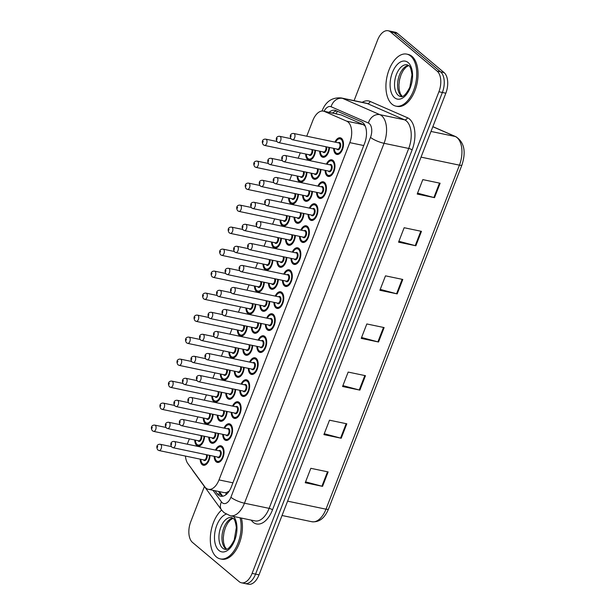 <?xml version="1.0" encoding="UTF-8"?>
<svg xmlns="http://www.w3.org/2000/svg" width="615" height="615" viewBox="0 0 615 615"><rect width="100%" height="100%" fill="white"/><g stroke="black" fill="none" stroke-linecap="round" stroke-linejoin="round"><path stroke-width="0.92" d="M255.794 304.302A8.502 4.72 101.8 0 1 249.129 314.088A8.502 4.72 101.8 0 1 247.883 313.466A8.502 4.72 101.8 0 1 245.939 307.992M238.728 348.298A8.502 4.72 101.8 0 1 232.063 358.084A8.502 4.72 101.8 0 1 230.817 357.461A8.502 4.72 101.8 0 1 228.872 351.988M230.195 370.292A8.502 4.72 101.8 0 1 223.529 380.078A8.502 4.72 101.8 0 1 222.284 379.455A8.502 4.72 101.8 0 1 220.339 373.982M221.661 392.293A8.502 4.72 101.8 0 1 215.004 402.079A8.502 4.72 101.8 0 1 213.751 401.457A8.502 4.72 101.8 0 1 211.806 395.983M213.128 414.295A8.502 4.72 101.8 0 1 206.471 424.073A8.502 4.72 101.8 0 1 205.218 423.451A8.502 4.72 101.8 0 1 203.273 417.985M247.261 326.296A8.502 4.72 101.8 0 1 240.596 336.082A8.502 4.72 101.8 0 1 239.35 335.459A8.502 4.72 101.8 0 1 237.405 329.986M264.327 282.3A8.502 4.72 101.8 0 1 257.662 292.087A8.502 4.72 101.8 0 1 256.417 291.464A8.502 4.72 101.8 0 1 254.472 285.99M272.86 260.299A8.502 4.72 101.8 0 1 266.195 270.085A8.502 4.72 101.8 0 1 264.95 269.462A8.502 4.72 101.8 0 1 263.005 263.989M281.393 238.305A8.502 4.72 101.8 0 1 274.728 248.091A8.502 4.72 101.8 0 1 273.483 247.468A8.502 4.72 101.8 0 1 271.538 241.995M289.926 216.303A8.502 4.72 101.8 0 1 283.261 226.089A8.502 4.72 101.8 0 1 282.016 225.467A8.502 4.72 101.8 0 1 280.071 219.993M298.452 194.309A8.502 4.72 101.8 0 1 291.794 204.095A8.502 4.72 101.8 0 1 290.549 203.473A8.502 4.72 101.8 0 1 288.604 197.999M306.985 172.308A8.502 4.72 101.8 0 1 300.328 182.094A8.502 4.72 101.8 0 1 299.082 181.471A8.502 4.72 101.8 0 1 297.137 175.998M315.518 150.314A8.502 4.72 101.8 0 1 308.861 160.092A8.502 4.72 101.8 0 1 307.615 159.477A8.502 4.72 101.8 0 1 305.663 154.004M204.595 436.289A8.502 4.72 101.8 0 1 197.938 446.075A8.502 4.72 101.8 0 1 196.692 445.452A8.502 4.72 101.8 0 1 194.74 439.979M269.777 301.473A8.502 4.72 101.8 0 1 263.12 311.259A8.502 4.72 101.8 0 1 261.875 310.637A8.502 4.72 101.8 0 1 259.922 305.163M261.244 323.475A8.502 4.72 101.8 0 1 254.587 333.253A8.502 4.72 101.8 0 1 253.342 332.63A8.502 4.72 101.8 0 1 251.389 327.165M244.178 367.47A8.502 4.72 101.8 0 1 237.521 377.256A8.502 4.72 101.8 0 1 236.275 376.634A8.502 4.72 101.8 0 1 234.33 371.16M235.645 389.464A8.502 4.72 101.8 0 1 228.988 399.25A8.502 4.72 101.8 0 1 227.742 398.628A8.502 4.72 101.8 0 1 225.797 393.154M227.12 411.466A8.502 4.72 101.8 0 1 220.454 421.252A8.502 4.72 101.8 0 1 219.209 420.629A8.502 4.72 101.8 0 1 217.264 415.156M218.586 433.46A8.502 4.72 101.8 0 1 211.921 443.246A8.502 4.72 101.8 0 1 210.676 442.623A8.502 4.72 101.8 0 1 208.731 437.15M252.711 345.469A8.502 4.72 101.8 0 1 246.054 355.255A8.502 4.72 101.8 0 1 244.808 354.632A8.502 4.72 101.8 0 1 242.856 349.159M278.311 279.471A8.502 4.72 101.8 0 1 271.653 289.258A8.502 4.72 101.8 0 1 270.4 288.635A8.502 4.72 101.8 0 1 268.455 283.161M286.844 257.477A8.502 4.72 101.8 0 1 280.186 267.264A8.502 4.72 101.8 0 1 278.933 266.641A8.502 4.72 101.8 0 1 276.988 261.167M295.377 235.476A8.502 4.72 101.8 0 1 288.712 245.262A8.502 4.72 101.8 0 1 287.466 244.639A8.502 4.72 101.8 0 1 285.521 239.166M303.91 213.482A8.502 4.72 101.8 0 1 297.245 223.268A8.502 4.72 101.8 0 1 296 222.645A8.502 4.72 101.8 0 1 294.055 217.172M312.443 191.48A8.502 4.72 101.8 0 1 305.778 201.266A8.502 4.72 101.8 0 1 304.533 200.644A8.502 4.72 101.8 0 1 302.588 195.17M320.976 169.479A8.502 4.72 101.8 0 1 314.311 179.265A8.502 4.72 101.8 0 1 313.066 178.642A8.502 4.72 101.8 0 1 311.121 173.176M329.509 147.485A8.502 4.72 101.8 0 1 322.844 157.271A8.502 4.72 101.8 0 1 321.599 156.648A8.502 4.72 101.8 0 1 319.654 151.175M210.053 455.461A8.502 4.72 101.8 0 1 203.388 465.248A8.502 4.72 101.8 0 1 202.143 464.625A8.502 4.72 101.8 0 1 200.198 459.151M275.213 296.099A8.502 4.72 101.8 0 1 280.586 291.787A8.502 4.72 101.8 0 1 281.831 292.409A8.502 4.72 101.8 0 1 283.161 302.265A8.502 4.72 101.8 0 1 277.104 308.43A8.502 4.72 101.8 0 1 275.858 307.808A8.502 4.72 101.8 0 1 273.913 302.334M266.687 318.093A8.502 4.72 101.8 0 1 272.053 313.788A8.502 4.72 101.8 0 1 273.298 314.411A8.502 4.72 101.8 0 1 274.628 324.266A8.502 4.72 101.8 0 1 268.571 330.432A8.502 4.72 101.8 0 1 267.325 329.809A8.502 4.72 101.8 0 1 265.38 324.336M249.621 362.089A8.502 4.72 101.8 0 1 254.987 357.784A8.502 4.72 101.8 0 1 256.232 358.407A8.502 4.72 101.8 0 1 257.562 368.262A8.502 4.72 101.8 0 1 251.504 374.427A8.502 4.72 101.8 0 1 250.259 373.805A8.502 4.72 101.8 0 1 248.314 368.331M241.088 384.091A8.502 4.72 101.8 0 1 246.454 379.786A8.502 4.72 101.8 0 1 247.699 380.408A8.502 4.72 101.8 0 1 249.029 390.264A8.502 4.72 101.8 0 1 242.971 396.429A8.502 4.72 101.8 0 1 241.726 395.806A8.502 4.72 101.8 0 1 239.781 390.333M232.555 406.085A8.502 4.72 101.8 0 1 237.92 401.779A8.502 4.72 101.8 0 1 239.166 402.402A8.502 4.72 101.8 0 1 240.496 412.258A8.502 4.72 101.8 0 1 234.438 418.423A8.502 4.72 101.8 0 1 233.193 417.8A8.502 4.72 101.8 0 1 231.248 412.327M224.021 428.086A8.502 4.72 101.8 0 1 229.387 423.781A8.502 4.72 101.8 0 1 230.633 424.404A8.502 4.72 101.8 0 1 231.963 434.259A8.502 4.72 101.8 0 1 225.913 440.425A8.502 4.72 101.8 0 1 224.66 439.802A8.502 4.72 101.8 0 1 222.715 434.328M258.154 340.095A8.502 4.72 101.8 0 1 263.52 335.79A8.502 4.72 101.8 0 1 264.765 336.413A8.502 4.72 101.8 0 1 266.095 346.26A8.502 4.72 101.8 0 1 260.037 352.426A8.502 4.72 101.8 0 1 258.792 351.803A8.502 4.72 101.8 0 1 256.847 346.337M283.746 274.098A8.502 4.72 101.8 0 1 289.119 269.793A8.502 4.72 101.8 0 1 290.365 270.416A8.502 4.72 101.8 0 1 291.695 280.271A8.502 4.72 101.8 0 1 285.637 286.436A8.502 4.72 101.8 0 1 284.391 285.814A8.502 4.72 101.8 0 1 282.446 280.34M292.279 252.096A8.502 4.72 101.8 0 1 297.652 247.791A8.502 4.72 101.8 0 1 298.898 248.414A8.502 4.72 101.8 0 1 300.228 258.269A8.502 4.72 101.8 0 1 294.17 264.435A8.502 4.72 101.8 0 1 292.925 263.812A8.502 4.72 101.8 0 1 290.98 258.338M300.812 230.102A8.502 4.72 101.8 0 1 306.178 225.797A8.502 4.72 101.8 0 1 307.431 226.42A8.502 4.72 101.8 0 1 308.761 236.275A8.502 4.72 101.8 0 1 302.703 242.441A8.502 4.72 101.8 0 1 301.458 241.818A8.502 4.72 101.8 0 1 299.513 236.345M309.345 208.101A8.502 4.72 101.8 0 1 314.711 203.796A8.502 4.72 101.8 0 1 315.964 204.418A8.502 4.72 101.8 0 1 317.294 214.274A8.502 4.72 101.8 0 1 311.236 220.439A8.502 4.72 101.8 0 1 309.991 219.816A8.502 4.72 101.8 0 1 308.046 214.343M317.878 186.107A8.502 4.72 101.8 0 1 323.244 181.802A8.502 4.72 101.8 0 1 324.489 182.424A8.502 4.72 101.8 0 1 325.827 192.272A8.502 4.72 101.8 0 1 319.769 198.437A8.502 4.72 101.8 0 1 318.524 197.815A8.502 4.72 101.8 0 1 316.571 192.341M326.411 164.105A8.502 4.72 101.8 0 1 331.777 159.8A8.502 4.72 101.8 0 1 333.023 160.423A8.502 4.72 101.8 0 1 334.36 170.278A8.502 4.72 101.8 0 1 328.302 176.444A8.502 4.72 101.8 0 1 327.057 175.821A8.502 4.72 101.8 0 1 325.104 170.347M334.944 142.103A8.502 4.72 101.8 0 1 340.31 137.798A8.502 4.72 101.8 0 1 341.556 138.421A8.502 4.72 101.8 0 1 342.893 148.276A8.502 4.72 101.8 0 1 336.836 154.442A8.502 4.72 101.8 0 1 335.582 153.819A8.502 4.72 101.8 0 1 333.638 148.346M215.488 450.088A8.502 4.72 101.8 0 1 220.854 445.775A8.502 4.72 101.8 0 1 222.1 446.398A8.502 4.72 101.8 0 1 223.429 456.253A8.502 4.72 101.8 0 1 217.379 462.418A8.502 4.72 101.8 0 1 216.126 461.796A8.502 4.72 101.8 0 1 214.181 456.322M185.453 456.069A15.936 8.841 -78.2 0 0 187.836 463.564L204.841 486.857A15.936 8.841 -78.2 0 0 206.04 488.156A15.936 8.841 -78.2 0 0 208.377 489.317A15.936 8.841 -78.2 0 0 219.002 479.908L349.82 142.634A15.936 8.841 -78.2 0 0 346.691 121.155L324.42 111.43A15.936 8.841 -78.2 0 0 323.444 111.123A15.936 8.841 -78.2 0 0 312.82 120.532L306.739 136.207M208.377 489.317L224.521 492.7L226.366 492.569L228.757 491.362A5.312 2.944 -78.2 0 0 229.041 491.339M229.28 490.978A15.936 8.841 101.8 0 1 228.757 491.362M365.31 126.267L363.35 124.637L341.079 114.913L323.444 111.123M300.274 152.874L298.206 158.209M291.741 174.875L289.673 180.21M283.215 196.869L281.14 202.204M274.682 218.871L272.606 224.206M266.149 240.865L264.073 246.2M257.616 262.866L255.548 268.202M249.083 284.86L247.015 290.203M240.55 306.862L238.482 312.197M232.016 328.864L229.949 334.199M223.483 350.858L221.415 356.193M214.95 372.859L212.882 378.194M206.417 394.853L204.349 400.188M197.884 416.855L195.816 422.19M189.351 438.856L187.283 444.191M354.086 100.629L377.541 40.16A15.936 8.841 101.8 0 1 388.173 30.75A15.936 8.841 101.8 0 1 390.51 31.919L437.15 71.132L440.609 71.855A15.936 8.841 101.8 0 1 442.37 92.481L255.556 574.118A15.936 8.841 101.8 0 1 244.931 583.527A15.936 8.841 101.8 0 0 255.556 574.118L442.37 92.481A15.936 8.841 101.8 0 0 440.609 71.855L393.969 32.641L440.609 71.855L444.068 72.578A15.936 8.841 101.8 0 1 445.837 93.203L259.023 574.841A15.936 8.841 101.8 0 1 248.391 584.25L241.472 582.805A15.936 8.841 101.8 0 1 239.135 581.636L192.495 542.422A15.936 8.841 101.8 0 1 190.727 521.797L204.411 486.519M388.173 30.75L391.632 31.473A15.936 8.841 101.8 0 1 393.969 32.641A15.936 8.841 101.8 0 0 391.632 31.473L395.091 32.195A15.936 8.841 101.8 0 1 397.428 33.364L444.068 72.578M440.125 183.232L422.812 179.611L417.216 194.048L434.521 197.661L440.125 183.232M417.562 193.164L433.89 197.515A4.251 1.007 21.2 0 0 434.521 197.661M421.46 231.348L404.155 227.727L398.551 242.164L415.863 245.777L421.46 231.348M398.897 241.272L415.225 245.631A4.251 1.007 21.2 0 0 415.863 245.777M402.794 279.456L385.49 275.843L379.893 290.28L397.198 293.893L402.794 279.456M380.231 289.388L396.567 293.747A4.251 1.007 21.2 0 0 397.198 293.893M328.141 471.92L310.836 468.307L305.24 482.737L322.544 486.357L328.141 471.92M305.586 481.853L321.914 486.204A4.251 1.007 21.2 0 0 322.544 486.357M346.806 423.804L329.502 420.191L323.905 434.621L341.21 438.241L346.806 423.804M324.243 433.736L340.579 438.088A4.251 1.007 21.2 0 0 341.21 438.241M365.471 375.688L348.167 372.075L342.563 386.504L359.875 390.125L365.471 375.688M342.909 385.62L359.237 389.971A4.251 1.007 21.2 0 0 359.875 390.125M384.137 327.572L366.824 323.959L361.228 338.388L378.533 342.009L384.137 327.572M361.574 337.504L377.902 341.855A4.251 1.007 21.2 0 0 378.533 342.009M214.981 490.701L217.218 493.76A15.936 8.841 -78.2 0 0 218.41 495.06A15.936 8.841 -78.2 0 0 220.747 496.228A15.936 8.841 -78.2 0 0 231.371 486.811L364.626 143.272A15.936 8.841 -78.2 0 0 361.497 121.793L335.882 110.608A15.936 8.841 -78.2 0 0 334.914 110.3A15.936 8.841 -78.2 0 0 329.102 112.299M222.545 496.274A15.936 8.841 101.8 0 1 221.869 495.782A15.936 8.841 101.8 0 1 220.677 494.483L218.44 491.423M437.15 71.132A15.936 8.841 101.8 0 1 438.91 91.758L252.096 573.395A15.936 8.841 101.8 0 1 241.472 582.805M332.561 113.022A15.936 8.841 101.8 0 1 336.682 110.961M240.088 517.799A26.568 14.737 101.8 0 1 236.667 546.258A26.568 14.737 101.8 0 1 220.278 558.889A26.568 14.737 101.8 0 1 216.38 556.944A26.568 14.737 101.8 0 1 210.576 534.312A26.568 14.737 101.8 0 1 221.615 510.089M241.388 518.068A26.568 14.737 101.8 0 1 237.967 546.527A26.568 14.737 101.8 0 1 221.577 559.166L220.278 558.889M410.666 56.065A26.568 14.737 101.8 0 1 414.825 86.861A26.568 14.737 101.8 0 1 395.899 106.126A26.568 14.737 101.8 0 1 392.001 104.181A26.568 14.737 101.8 0 1 387.842 73.385A26.568 14.737 101.8 0 1 406.769 54.12A26.568 14.737 101.8 0 1 410.666 56.065M406.769 54.12L408.068 54.389A26.568 14.737 101.8 0 1 411.958 56.334A26.568 14.737 101.8 0 1 416.124 87.13A26.568 14.737 101.8 0 1 397.19 106.395L395.899 106.126M226.366 492.569A15.936 11.854 143.9 0 0 225.767 494.86M337.643 111.377A15.936 13.176 113.6 0 0 335.905 113.721M232.924 482.821L219.002 479.908M341.079 114.913L324.42 111.43M363.35 124.637L346.691 121.155M363.742 145.547L349.82 142.634M432.86 126.652L455.976 136.745A5.312 4.39 113.6 0 0 455.261 136.515L432.829 126.721M455.976 136.745C464.256 142.28 466.239 151.705 461.934 165.02A5.312 1.261 -158.8 0 1 459.436 165.158A21.256 11.793 -78.2 0 0 455.261 136.515L431 131.441M287.597 501.156L325.996 509.182A5.312 1.261 21.2 0 0 328.495 509.043C324.659 518.276 319.1 522.504 311.828 521.728A21.256 11.793 -78.2 0 0 325.996 509.182L459.436 165.158L421.037 157.133M445.837 93.203L438.91 91.758M259.023 574.841L252.096 573.395M397.428 33.364L390.51 31.919M383.499 327.441L377.902 341.855M364.833 375.557L359.237 389.971M346.168 423.674L340.579 438.088M327.511 471.79L321.914 486.204M402.156 279.325L396.567 293.747M420.821 231.209L415.225 245.631M439.487 183.093L433.89 197.515M212.982 490.286L221.462 501.901A10.624 5.896 -78.2 0 0 222.253 502.763A10.624 5.896 -78.2 0 0 230.902 497.266L370.499 137.36A10.624 5.896 -78.2 0 0 369.323 123.615A10.624 5.896 -78.2 0 0 368.408 123.038L331.108 106.756A10.624 5.896 -78.2 0 0 324.074 111.254M331.108 106.756A10.624 8.779 113.6 0 1 342.586 98.369L379.886 114.659A21.256 11.793 101.8 0 1 381.707 115.797A21.256 11.793 101.8 0 1 384.06 143.303L244.463 503.201A21.256 11.793 101.8 0 1 230.294 515.754L254.956 520.905A21.256 11.793 -78.2 0 0 269.124 508.359L408.721 148.453A21.256 11.793 -78.2 0 0 406.369 120.955A21.256 11.793 -78.2 0 0 404.547 119.81L367.247 103.528A21.256 11.793 -78.2 0 0 365.948 103.112L341.287 97.954A21.256 11.793 101.8 0 1 342.586 98.369L367.247 103.528A2.66 2.199 -66.4 0 0 370.115 101.429L407.422 117.719A23.908 13.269 101.8 0 1 412.112 149.937L272.514 509.843A2.66 0.63 21.2 0 0 269.124 508.359L244.463 503.201A10.624 2.529 -158.8 0 1 230.902 497.266M407.422 117.719A2.66 2.199 -66.4 0 1 404.547 119.81L379.886 114.659A10.624 8.779 113.6 0 0 368.408 123.038M272.514 509.843A23.908 13.269 101.8 0 1 253.073 522.204A23.908 13.269 101.8 0 1 251.281 520.267L251.166 520.113M362.166 102.321A23.908 13.269 101.8 0 1 370.115 101.429M370.499 137.36A10.624 2.529 -158.8 0 0 384.06 143.303L408.721 148.453A2.66 0.63 21.2 0 1 412.112 149.937M192.395 469.799A10.624 7.903 143.9 0 0 193.049 470.952L221.531 509.973A10.624 7.903 143.9 0 1 221.462 501.901M220.677 494.483L217.218 493.76M216.011 450.195L217.91 447.536L219.755 446.444L221.177 446.39A7.972 4.42 101.8 0 1 222.346 446.974A7.972 4.42 101.8 0 1 223.568 448.766M214.812 456.461A7.442 4.128 -78.2 0 0 216.503 460.835A7.442 4.128 -78.2 0 0 222.553 456.991A7.442 4.128 -78.2 0 0 221.731 447.366A7.442 4.128 -78.2 0 0 216.119 450.218M218.725 450.764A3.721 2.06 101.8 0 1 220.424 450.734A3.721 2.06 101.8 0 1 220.831 455.546A3.721 2.06 101.8 0 1 217.81 457.468A3.721 2.06 101.8 0 1 217.426 456.999M218.033 457.13A3.19 1.768 -78.2 0 0 220.301 454.816A3.19 1.768 -78.2 0 0 219.801 451.126A3.19 1.768 -78.2 0 0 219.332 450.887L174.337 441.485A3.19 1.768 101.8 0 1 174.806 441.716A3.19 1.768 101.8 0 1 175.306 445.414A3.19 1.768 101.8 0 1 173.03 447.72L218.033 457.13M171.708 443.669L171.339 444.63L171.708 443.669M221.062 460.766A7.972 4.42 101.8 0 1 217.918 461.988A7.972 4.42 101.8 0 1 216.749 461.404M207.071 463.595A7.972 4.42 101.8 0 1 203.934 464.817A7.972 4.42 101.8 0 1 202.766 464.233M200.828 459.282A7.442 4.128 -78.2 0 0 202.52 463.664A7.442 4.128 -78.2 0 0 206.994 462.572A7.442 4.128 -78.2 0 0 209.446 455.338M207.155 454.854A3.721 2.06 101.8 0 1 206.417 459.251A3.721 2.06 101.8 0 1 203.819 460.297A3.721 2.06 101.8 0 1 203.434 459.828M160.815 444.545A3.19 1.768 101.8 0 1 161.315 448.235A3.19 1.768 101.8 0 1 159.047 450.549L157.801 449.942C155.626 446.452 157.425 443.915 160.354 444.307A3.19 1.768 101.8 0 1 160.815 444.545M157.348 447.459L157.724 446.498L157.348 447.459M159.047 450.549L204.042 459.959A3.19 1.768 -78.2 0 0 206.102 458.244A3.19 1.768 -78.2 0 0 206.309 454.677M201.62 444.422A7.972 4.42 101.8 0 1 198.476 445.644A7.972 4.42 101.8 0 1 197.307 445.06M195.37 440.109A7.442 4.128 -78.2 0 0 197.061 444.491A7.442 4.128 -78.2 0 0 201.543 443.4A7.442 4.128 -78.2 0 0 203.988 436.166M201.697 435.681A3.721 2.06 101.8 0 1 200.959 440.079A3.721 2.06 101.8 0 1 198.368 441.124A3.721 2.06 101.8 0 1 197.984 440.655M155.364 425.372A3.19 1.768 101.8 0 1 155.864 429.062A3.19 1.768 101.8 0 1 153.589 431.376L152.351 430.769C150.168 427.279 151.967 424.742 154.895 425.134A3.19 1.768 101.8 0 1 155.364 425.372M151.897 428.286L152.266 427.325L151.897 428.286M153.589 431.376L198.591 440.786A3.19 1.768 -78.2 0 0 200.644 439.072A3.19 1.768 -78.2 0 0 200.851 435.505M224.998 549.28A16.198 8.987 101.8 0 1 222.622 548.096A16.198 8.987 101.8 0 1 220.085 529.323A16.198 8.987 101.8 0 1 231.624 517.576L233.07 518.322C234.492 518.829 235.583 521.92 236.345 527.585L234.238 539.939C230.571 547.119 227.489 550.233 224.998 549.28M233.615 516.446A19.38 10.755 101.8 0 1 234.215 541.531A19.38 10.755 101.8 0 1 218.909 550.44A19.38 10.755 101.8 0 1 215.135 530.96A19.38 10.755 101.8 0 1 226.182 514.178M226.366 549.249A16.198 8.987 101.8 0 1 225.651 548.726A16.198 8.987 101.8 0 1 222.707 531.491A16.198 8.987 101.8 0 1 232.87 518.161M224.544 428.194L226.443 425.542L228.288 424.45L229.71 424.388A7.972 4.42 101.8 0 1 230.879 424.973A7.972 4.42 101.8 0 1 232.101 426.772M223.345 434.459A7.442 4.128 -78.2 0 0 225.036 438.841A7.442 4.128 -78.2 0 0 231.086 434.99A7.442 4.128 -78.2 0 0 230.264 425.365A7.442 4.128 -78.2 0 0 224.652 428.217M227.258 428.763A3.721 2.06 101.8 0 1 228.957 428.732A3.721 2.06 101.8 0 1 229.364 433.544A3.721 2.06 101.8 0 1 226.343 435.466A3.721 2.06 101.8 0 1 225.959 435.005M226.566 435.128A3.19 1.768 -78.2 0 0 228.834 432.822A3.19 1.768 -78.2 0 0 228.334 429.124A3.19 1.768 -78.2 0 0 227.865 428.893L182.87 419.484A3.19 1.768 101.8 0 1 183.339 419.714A3.19 1.768 101.8 0 1 183.839 423.412A3.19 1.768 101.8 0 1 181.563 425.726L226.566 435.128M180.241 421.667L179.864 422.636L180.241 421.667M229.595 438.772A7.972 4.42 101.8 0 1 226.451 439.994A7.972 4.42 101.8 0 1 225.282 439.41M233.077 406.2L234.968 403.54L236.821 402.448L238.243 402.395A7.972 4.42 101.8 0 1 239.412 402.979A7.972 4.42 101.8 0 1 240.634 404.77M231.878 412.457A7.442 4.128 -78.2 0 0 233.569 416.839A7.442 4.128 -78.2 0 0 239.619 412.996A7.442 4.128 -78.2 0 0 238.797 403.363A7.442 4.128 -78.2 0 0 233.185 406.223M235.791 406.769A3.721 2.06 101.8 0 1 237.49 406.738A3.721 2.06 101.8 0 1 237.897 411.55A3.721 2.06 101.8 0 1 234.876 413.472A3.721 2.06 101.8 0 1 234.492 413.003M235.099 413.134A3.19 1.768 -78.2 0 0 237.367 410.82A3.19 1.768 -78.2 0 0 236.867 407.122A3.19 1.768 -78.2 0 0 236.398 406.892L191.403 397.482A3.19 1.768 101.8 0 1 191.872 397.721A3.19 1.768 101.8 0 1 192.372 401.411A3.19 1.768 101.8 0 1 190.097 403.724L235.099 413.134M188.774 399.673L188.398 400.634L188.774 399.673M238.128 416.77A7.972 4.42 101.8 0 1 234.984 417.992A7.972 4.42 101.8 0 1 233.815 417.408M241.61 384.198L243.502 381.538L245.354 380.454L246.776 380.393A7.972 4.42 101.8 0 1 247.945 380.977A7.972 4.42 101.8 0 1 249.167 382.776M240.411 390.464A7.442 4.128 -78.2 0 0 242.102 394.838A7.442 4.128 -78.2 0 0 248.153 390.994A7.442 4.128 -78.2 0 0 247.33 381.369A7.442 4.128 -78.2 0 0 241.718 384.221M244.324 384.767A3.721 2.06 101.8 0 1 246.023 384.736A3.721 2.06 101.8 0 1 246.431 389.549A3.721 2.06 101.8 0 1 243.409 391.471A3.721 2.06 101.8 0 1 243.017 391.009M243.632 391.132A3.19 1.768 -78.2 0 0 245.9 388.826A3.19 1.768 -78.2 0 0 245.4 385.128A3.19 1.768 -78.2 0 0 244.931 384.89L199.936 375.488A3.19 1.768 101.8 0 1 200.405 375.719A3.19 1.768 101.8 0 1 200.905 379.417A3.19 1.768 101.8 0 1 198.63 381.731L243.632 391.132M197.307 377.671L196.931 378.632L197.307 377.671M246.661 394.776A7.972 4.42 101.8 0 1 243.517 395.999A7.972 4.42 101.8 0 1 242.348 395.414M250.144 362.204L252.035 359.544L253.887 358.453L255.31 358.399A7.972 4.42 101.8 0 1 256.478 358.976A7.972 4.42 101.8 0 1 257.7 360.774M248.944 368.462A7.442 4.128 -78.2 0 0 250.636 372.844A7.442 4.128 -78.2 0 0 256.686 368.992A7.442 4.128 -78.2 0 0 255.855 359.368A7.442 4.128 -78.2 0 0 250.251 362.22M252.857 362.765A3.721 2.06 101.8 0 1 254.556 362.735A3.721 2.06 101.8 0 1 254.964 367.547A3.721 2.06 101.8 0 1 251.942 369.477A3.721 2.06 101.8 0 1 251.55 369.008M252.158 369.138A3.19 1.768 -78.2 0 0 254.433 366.824A3.19 1.768 -78.2 0 0 253.934 363.127A3.19 1.768 -78.2 0 0 253.465 362.896L208.47 353.487A3.19 1.768 101.8 0 1 208.939 353.725A3.19 1.768 101.8 0 1 209.438 357.415A3.19 1.768 101.8 0 1 207.163 359.729L252.158 369.138M205.84 355.678L205.464 356.639L205.84 355.678M255.194 372.775A7.972 4.42 101.8 0 1 252.05 373.997A7.972 4.42 101.8 0 1 250.882 373.413M215.604 441.593A7.972 4.42 101.8 0 1 212.467 442.815A7.972 4.42 101.8 0 1 211.291 442.239M209.361 437.288A7.442 4.128 -78.2 0 0 211.045 441.662A7.442 4.128 -78.2 0 0 215.527 440.571A7.442 4.128 -78.2 0 0 217.979 433.337M215.688 432.86A3.721 2.06 101.8 0 1 214.95 437.257A3.721 2.06 101.8 0 1 212.352 438.295A3.721 2.06 101.8 0 1 211.967 437.834M169.348 422.543A3.19 1.768 101.8 0 1 169.848 426.241A3.19 1.768 101.8 0 1 167.58 428.547L166.334 427.948C164.159 424.45 165.958 421.913 168.887 422.313A3.19 1.768 101.8 0 1 169.348 422.543M165.881 425.457L166.258 424.496L165.881 425.457M167.58 428.547L212.575 437.957A3.19 1.768 -78.2 0 0 214.635 436.243A3.19 1.768 -78.2 0 0 214.843 432.683M224.137 419.599A7.972 4.42 101.8 0 1 220.993 420.821A7.972 4.42 101.8 0 1 219.824 420.237M217.895 415.286A7.442 4.128 -78.2 0 0 219.578 419.668A7.442 4.128 -78.2 0 0 224.06 418.569A7.442 4.128 -78.2 0 0 226.512 411.335M224.221 410.858A3.721 2.06 101.8 0 1 223.483 415.256A3.721 2.06 101.8 0 1 220.885 416.293A3.721 2.06 101.8 0 1 220.501 415.832M177.881 400.542A3.19 1.768 101.8 0 1 178.381 404.24A3.19 1.768 101.8 0 1 176.113 406.553L174.868 405.946C172.692 402.456 174.483 399.919 177.42 400.311A3.19 1.768 101.8 0 1 177.881 400.542M174.414 403.463L174.791 402.502L174.414 403.463M176.113 406.553L221.108 415.963A3.19 1.768 -78.2 0 0 223.168 414.249A3.19 1.768 -78.2 0 0 223.376 410.682M232.67 397.598A7.972 4.42 101.8 0 1 229.526 398.82A7.972 4.42 101.8 0 1 228.357 398.236M226.428 393.285A7.442 4.128 -78.2 0 0 228.111 397.667A7.442 4.128 -78.2 0 0 232.593 396.575A7.442 4.128 -78.2 0 0 235.045 389.341M232.747 388.857A3.721 2.06 101.8 0 1 232.009 393.254A3.721 2.06 101.8 0 1 229.418 394.3A3.721 2.06 101.8 0 1 229.034 393.831M186.414 378.548A3.19 1.768 101.8 0 1 186.914 382.246A3.19 1.768 101.8 0 1 184.646 384.552L183.401 383.945C181.217 380.454 183.016 377.918 185.945 378.31A3.19 1.768 101.8 0 1 186.414 378.548M182.947 381.461L183.316 380.5L182.947 381.461M184.646 384.552L229.641 393.961A3.19 1.768 -78.2 0 0 231.701 392.247A3.19 1.768 -78.2 0 0 231.909 388.688M210.153 422.42A7.972 4.42 101.8 0 1 207.009 423.65A7.972 4.42 101.8 0 1 205.84 423.066M203.903 418.115A7.442 4.128 -78.2 0 0 205.595 422.49A7.442 4.128 -78.2 0 0 210.076 421.398A7.442 4.128 -78.2 0 0 212.521 414.164M210.23 413.687A3.721 2.06 101.8 0 1 209.492 418.085A3.721 2.06 101.8 0 1 206.901 419.123A3.721 2.06 101.8 0 1 206.517 418.661M163.898 403.371A3.19 1.768 101.8 0 1 164.397 407.069A3.19 1.768 101.8 0 1 162.122 409.375L160.884 408.775C158.701 405.277 160.5 402.74 163.429 403.14A3.19 1.768 101.8 0 1 163.898 403.371M160.43 406.284L160.799 405.323L160.43 406.284M162.122 409.375L207.124 418.784A3.19 1.768 -78.2 0 0 209.177 417.07A3.19 1.768 -78.2 0 0 209.384 413.511M218.686 400.427A7.972 4.42 101.8 0 1 215.542 401.649A7.972 4.42 101.8 0 1 214.374 401.065M212.436 396.114A7.442 4.128 -78.2 0 0 214.128 400.496A7.442 4.128 -78.2 0 0 218.609 399.396A7.442 4.128 -78.2 0 0 221.054 392.162M218.763 391.686A3.721 2.06 101.8 0 1 218.025 396.083A3.721 2.06 101.8 0 1 215.435 397.129A3.721 2.06 101.8 0 1 215.05 396.66M172.431 381.369A3.19 1.768 101.8 0 1 172.93 385.067A3.19 1.768 101.8 0 1 170.655 387.381L169.417 386.774C167.234 383.283 169.033 380.747 171.962 381.139A3.19 1.768 101.8 0 1 172.431 381.369M168.956 384.29L169.333 383.329L168.956 384.29M170.655 387.381L215.657 396.79A3.19 1.768 -78.2 0 0 217.71 395.076A3.19 1.768 -78.2 0 0 217.918 391.509M227.219 378.425A7.972 4.42 101.8 0 1 224.075 379.647A7.972 4.42 101.8 0 1 222.907 379.063M220.97 374.12A7.442 4.128 -78.2 0 0 222.661 378.494A7.442 4.128 -78.2 0 0 227.143 377.402A7.442 4.128 -78.2 0 0 229.587 370.168M227.296 369.692A3.721 2.06 101.8 0 1 226.558 374.089A3.721 2.06 101.8 0 1 223.968 375.127A3.721 2.06 101.8 0 1 223.583 374.658M180.964 359.375A3.19 1.768 101.8 0 1 181.463 363.073A3.19 1.768 101.8 0 1 179.188 365.379L177.943 364.78C175.767 361.282 177.566 358.745 180.495 359.145A3.19 1.768 101.8 0 1 180.964 359.375M177.489 362.289L177.866 361.328L177.489 362.289M179.188 365.379L224.191 374.789A3.19 1.768 -78.2 0 0 226.243 373.074A3.19 1.768 -78.2 0 0 226.451 369.515M235.753 356.431A7.972 4.42 101.8 0 1 232.608 357.653A7.972 4.42 101.8 0 1 231.44 357.069M229.503 352.118A7.442 4.128 -78.2 0 0 231.194 356.5A7.442 4.128 -78.2 0 0 235.676 355.401A7.442 4.128 -78.2 0 0 238.12 348.167M235.829 347.69A3.721 2.06 101.8 0 1 235.091 352.088A3.721 2.06 101.8 0 1 232.501 353.125A3.721 2.06 101.8 0 1 232.109 352.664M189.497 337.374A3.19 1.768 101.8 0 1 189.997 341.071A3.19 1.768 101.8 0 1 187.721 343.385L186.476 342.778C184.3 339.288 186.099 336.743 189.028 337.143A3.19 1.768 101.8 0 1 189.497 337.374M186.022 340.295L186.399 339.326L186.022 340.295M187.721 343.385L232.724 352.787A3.19 1.768 -78.2 0 0 234.776 351.08A3.19 1.768 -78.2 0 0 234.984 347.513M400.611 96.517A16.198 8.987 101.8 0 1 398.236 95.333A16.198 8.987 101.8 0 1 395.699 76.56A16.198 8.987 101.8 0 1 407.238 64.813L408.683 65.551C410.105 66.066 411.197 69.157 411.958 74.815L409.859 87.176C406.192 94.356 403.109 97.47 400.611 96.517M408.137 62.569A19.38 10.755 101.8 0 1 410.29 87.653A19.38 10.755 101.8 0 1 394.523 97.677A19.38 10.755 101.8 0 1 392.378 72.593A19.38 10.755 101.8 0 1 408.137 62.569M401.987 96.486A16.198 8.987 101.8 0 1 401.264 95.963A16.198 8.987 101.8 0 1 398.32 78.728A16.198 8.987 101.8 0 1 408.483 65.39M241.203 375.604A7.972 4.42 101.8 0 1 238.059 376.826A7.972 4.42 101.8 0 1 236.89 376.242M234.961 371.291A7.442 4.128 -78.2 0 0 236.644 375.665A7.442 4.128 -78.2 0 0 241.126 374.573A7.442 4.128 -78.2 0 0 243.578 367.339M241.28 366.863A3.721 2.06 101.8 0 1 240.542 371.26A3.721 2.06 101.8 0 1 237.951 372.298A3.721 2.06 101.8 0 1 237.567 371.837M194.947 356.546A3.19 1.768 101.8 0 1 195.447 360.244A3.19 1.768 101.8 0 1 193.179 362.558L191.934 361.951C189.751 358.453 191.549 355.916 194.478 356.316A3.19 1.768 101.8 0 1 194.947 356.546M191.48 359.468L191.849 358.499L191.48 359.468M193.179 362.558L238.174 371.96A3.19 1.768 -78.2 0 0 240.227 370.253A3.19 1.768 -78.2 0 0 240.442 366.686M258.677 340.203L260.568 337.543L262.421 336.459L263.843 336.397A7.972 4.42 101.8 0 1 265.011 336.982A7.972 4.42 101.8 0 1 266.233 338.78M257.477 346.468A7.442 4.128 -78.2 0 0 259.169 350.842A7.442 4.128 -78.2 0 0 265.219 346.998A7.442 4.128 -78.2 0 0 264.389 337.374A7.442 4.128 -78.2 0 0 258.784 340.226M261.39 340.772A3.721 2.06 101.8 0 1 263.082 340.741A3.721 2.06 101.8 0 1 263.497 345.553A3.721 2.06 101.8 0 1 260.476 347.475A3.721 2.06 101.8 0 1 260.084 347.014M260.691 347.137A3.19 1.768 -78.2 0 0 262.966 344.823A3.19 1.768 -78.2 0 0 262.467 341.133A3.19 1.768 -78.2 0 0 261.998 340.894L217.003 331.493A3.19 1.768 101.8 0 1 217.472 331.723A3.19 1.768 101.8 0 1 217.971 335.421A3.19 1.768 101.8 0 1 215.696 337.727L260.691 347.137M214.374 333.676L213.997 334.637L214.374 333.676M263.727 350.773A7.972 4.42 101.8 0 1 260.583 352.003A7.972 4.42 101.8 0 1 259.415 351.419M267.21 318.201L269.101 315.549L270.946 314.457L272.376 314.396A7.972 4.42 101.8 0 1 273.544 314.98A7.972 4.42 101.8 0 1 274.767 316.779M266.011 324.466A7.442 4.128 -78.2 0 0 267.702 328.848A7.442 4.128 -78.2 0 0 273.744 324.997A7.442 4.128 -78.2 0 0 272.922 315.372A7.442 4.128 -78.2 0 0 267.317 318.224M269.924 318.77A3.721 2.06 101.8 0 1 271.615 318.739A3.721 2.06 101.8 0 1 272.03 323.552A3.721 2.06 101.8 0 1 269.009 325.481A3.721 2.06 101.8 0 1 268.617 325.012M269.224 325.143A3.19 1.768 -78.2 0 0 271.499 322.829A3.19 1.768 -78.2 0 0 271 319.131A3.19 1.768 -78.2 0 0 270.531 318.901L225.536 309.491A3.19 1.768 101.8 0 1 225.997 309.722A3.19 1.768 101.8 0 1 226.497 313.419A3.19 1.768 101.8 0 1 224.229 315.733L269.224 325.143M222.907 311.682L222.53 312.643L222.907 311.682M272.253 328.779A7.972 4.42 101.8 0 1 269.116 330.001A7.972 4.42 101.8 0 1 267.948 329.417M275.743 296.207L277.634 293.547L279.479 292.456L280.909 292.402A7.972 4.42 101.8 0 1 282.077 292.986A7.972 4.42 101.8 0 1 283.3 294.777M274.544 302.465A7.442 4.128 -78.2 0 0 276.235 306.847A7.442 4.128 -78.2 0 0 282.277 303.003A7.442 4.128 -78.2 0 0 281.455 293.378A7.442 4.128 -78.2 0 0 275.843 296.23M278.457 296.776A3.721 2.06 101.8 0 1 280.148 296.745A3.721 2.06 101.8 0 1 280.563 301.558A3.721 2.06 101.8 0 1 277.534 303.479A3.721 2.06 101.8 0 1 277.15 303.011M277.757 303.141A3.19 1.768 -78.2 0 0 280.033 300.827A3.19 1.768 -78.2 0 0 279.533 297.137A3.19 1.768 -78.2 0 0 279.064 296.899L234.069 287.489A3.19 1.768 101.8 0 1 234.53 287.728A3.19 1.768 101.8 0 1 235.03 291.425A3.19 1.768 101.8 0 1 232.762 293.732L277.757 303.141M231.44 289.68L231.063 290.641L231.44 289.68M280.786 306.777A7.972 4.42 101.8 0 1 277.649 308A7.972 4.42 101.8 0 1 276.481 307.415M284.276 274.205L286.167 271.546L288.012 270.462L289.442 270.4A7.972 4.42 101.8 0 1 290.611 270.984A7.972 4.42 101.8 0 1 291.833 272.783M283.077 280.471A7.442 4.128 -78.2 0 0 284.76 284.853A7.442 4.128 -78.2 0 0 290.81 281.001A7.442 4.128 -78.2 0 0 289.988 271.376A7.442 4.128 -78.2 0 0 284.376 274.229M286.99 274.774A3.721 2.06 101.8 0 1 288.681 274.744A3.721 2.06 101.8 0 1 289.096 279.556A3.721 2.06 101.8 0 1 286.067 281.478A3.721 2.06 101.8 0 1 285.683 281.017M286.29 281.14A3.19 1.768 -78.2 0 0 288.566 278.833A3.19 1.768 -78.2 0 0 288.066 275.136A3.19 1.768 -78.2 0 0 287.597 274.905L242.602 265.496A3.19 1.768 101.8 0 1 243.063 265.726A3.19 1.768 101.8 0 1 243.563 269.424A3.19 1.768 101.8 0 1 241.295 271.738L286.29 281.14M239.973 267.679L239.596 268.647L239.973 267.679M289.319 284.783A7.972 4.42 101.8 0 1 286.175 286.006A7.972 4.42 101.8 0 1 285.006 285.421M249.736 353.602A7.972 4.42 101.8 0 1 246.592 354.824A7.972 4.42 101.8 0 1 245.423 354.24M243.486 349.289A7.442 4.128 -78.2 0 0 245.177 353.671A7.442 4.128 -78.2 0 0 249.659 352.579A7.442 4.128 -78.2 0 0 252.104 345.346M249.813 344.861A3.721 2.06 101.8 0 1 249.075 349.259A3.721 2.06 101.8 0 1 246.484 350.304A3.721 2.06 101.8 0 1 246.1 349.835M203.48 334.552A3.19 1.768 101.8 0 1 203.98 338.242A3.19 1.768 101.8 0 1 201.712 340.556L200.467 339.949C198.284 336.459 200.083 333.922 203.012 334.314A3.19 1.768 101.8 0 1 203.48 334.552M200.013 337.466L200.382 336.505L200.013 337.466M201.712 340.556L246.707 349.966A3.19 1.768 -78.2 0 0 248.76 348.251A3.19 1.768 -78.2 0 0 248.975 344.684M258.269 331.6A7.972 4.42 101.8 0 1 255.125 332.83A7.972 4.42 101.8 0 1 253.957 332.246M252.019 327.295A7.442 4.128 -78.2 0 0 253.711 331.67A7.442 4.128 -78.2 0 0 258.192 330.578A7.442 4.128 -78.2 0 0 260.637 323.344M258.346 322.867A3.721 2.06 101.8 0 1 257.608 327.265A3.721 2.06 101.8 0 1 255.017 328.302A3.721 2.06 101.8 0 1 254.633 327.841M212.014 312.551A3.19 1.768 101.8 0 1 212.513 316.248A3.19 1.768 101.8 0 1 210.245 318.562L209 317.955C206.817 314.457 208.616 311.92 211.545 312.32A3.19 1.768 101.8 0 1 212.014 312.551M208.546 315.464L208.916 314.503L208.546 315.464M210.245 318.562L255.24 327.964A3.19 1.768 -78.2 0 0 257.293 326.25A3.19 1.768 -78.2 0 0 257.508 322.69M266.802 309.606A7.972 4.42 101.8 0 1 263.658 310.829A7.972 4.42 101.8 0 1 262.49 310.244M260.552 305.294A7.442 4.128 -78.2 0 0 262.244 309.676A7.442 4.128 -78.2 0 0 266.726 308.576A7.442 4.128 -78.2 0 0 269.17 301.342M266.879 300.866A3.721 2.06 101.8 0 1 266.141 305.263A3.721 2.06 101.8 0 1 263.551 306.308A3.721 2.06 101.8 0 1 263.166 305.839M220.547 290.557A3.19 1.768 101.8 0 1 221.046 294.247A3.19 1.768 101.8 0 1 218.771 296.561L217.533 295.953C215.35 292.463 217.149 289.926 220.078 290.318A3.19 1.768 101.8 0 1 220.547 290.557M217.08 293.47L217.449 292.509L217.08 293.47M218.771 296.561L263.774 305.97A3.19 1.768 -78.2 0 0 265.826 304.256A3.19 1.768 -78.2 0 0 266.041 300.689M275.336 287.605A7.972 4.42 101.8 0 1 272.191 288.827A7.972 4.42 101.8 0 1 271.023 288.25M269.086 283.3A7.442 4.128 -78.2 0 0 270.777 287.674A7.442 4.128 -78.2 0 0 275.259 286.582A7.442 4.128 -78.2 0 0 277.703 279.348M275.412 278.872A3.721 2.06 101.8 0 1 274.674 283.269A3.721 2.06 101.8 0 1 272.084 284.307A3.721 2.06 101.8 0 1 271.699 283.846M229.08 268.555A3.19 1.768 101.8 0 1 229.579 272.253A3.19 1.768 101.8 0 1 227.304 274.559L226.066 273.959C223.883 270.462 225.682 267.925 228.611 268.325A3.19 1.768 101.8 0 1 229.08 268.555M225.613 271.469L225.982 270.508L225.613 271.469M227.304 274.559L272.307 283.969A3.19 1.768 -78.2 0 0 274.359 282.254A3.19 1.768 -78.2 0 0 274.567 278.695M244.286 334.429A7.972 4.42 101.8 0 1 241.142 335.652A7.972 4.42 101.8 0 1 239.973 335.067M238.036 330.117A7.442 4.128 -78.2 0 0 239.727 334.499A7.442 4.128 -78.2 0 0 244.209 333.407A7.442 4.128 -78.2 0 0 246.653 326.173M244.363 325.689A3.721 2.06 101.8 0 1 243.625 330.086A3.721 2.06 101.8 0 1 241.034 331.131A3.721 2.06 101.8 0 1 240.642 330.662M198.03 315.38A3.19 1.768 101.8 0 1 198.53 319.07A3.19 1.768 101.8 0 1 196.254 321.384L195.009 320.776C192.833 317.286 194.632 314.749 197.561 315.141A3.19 1.768 101.8 0 1 198.03 315.38M194.555 318.293L194.932 317.332L194.555 318.293M196.254 321.384L241.249 330.793A3.19 1.768 -78.2 0 0 243.309 329.079A3.19 1.768 -78.2 0 0 243.517 325.512M252.819 312.435A7.972 4.42 101.8 0 1 249.675 313.658A7.972 4.42 101.8 0 1 248.506 313.073M246.569 308.123A7.442 4.128 -78.2 0 0 248.26 312.497A7.442 4.128 -78.2 0 0 252.734 311.405A7.442 4.128 -78.2 0 0 255.187 304.171M252.896 303.695A3.721 2.06 101.8 0 1 252.158 308.092A3.721 2.06 101.8 0 1 249.567 309.13A3.721 2.06 101.8 0 1 249.175 308.668M206.563 293.378A3.19 1.768 101.8 0 1 207.063 297.076A3.19 1.768 101.8 0 1 204.787 299.39L203.542 298.782C201.366 295.285 203.165 292.748 206.094 293.147A3.19 1.768 101.8 0 1 206.563 293.378M203.088 296.292L203.465 295.331L203.088 296.292M204.787 299.39L249.782 308.792A3.19 1.768 -78.2 0 0 251.843 307.085A3.19 1.768 -78.2 0 0 252.05 303.518M261.344 290.434A7.972 4.42 101.8 0 1 258.208 291.656A7.972 4.42 101.8 0 1 257.039 291.072M255.102 286.121A7.442 4.128 -78.2 0 0 256.793 290.503A7.442 4.128 -78.2 0 0 261.267 289.411A7.442 4.128 -78.2 0 0 263.72 282.177M261.429 281.693A3.721 2.06 101.8 0 1 260.691 286.09A3.721 2.06 101.8 0 1 258.1 287.136A3.721 2.06 101.8 0 1 257.708 286.667M215.096 271.384A3.19 1.768 101.8 0 1 215.588 275.074A3.19 1.768 101.8 0 1 213.32 277.388L212.075 276.781C209.9 273.291 211.698 270.754 214.627 271.146A3.19 1.768 101.8 0 1 215.096 271.384M211.621 274.298L211.998 273.337L211.621 274.298M213.32 277.388L258.315 286.798A3.19 1.768 -78.2 0 0 260.376 285.083A3.19 1.768 -78.2 0 0 260.583 281.516M292.809 252.212L294.7 249.552L296.545 248.46L297.975 248.406A7.972 4.42 101.8 0 1 299.144 248.99A7.972 4.42 101.8 0 1 300.366 250.782M291.61 258.469A7.442 4.128 -78.2 0 0 293.293 262.851A7.442 4.128 -78.2 0 0 299.344 259.007A7.442 4.128 -78.2 0 0 298.521 249.375A7.442 4.128 -78.2 0 0 292.909 252.235M295.523 252.773A3.721 2.06 101.8 0 1 297.214 252.75A3.721 2.06 101.8 0 1 297.629 257.562A3.721 2.06 101.8 0 1 294.6 259.484A3.721 2.06 101.8 0 1 294.216 259.015M294.823 259.146A3.19 1.768 -78.2 0 0 297.099 256.832A3.19 1.768 -78.2 0 0 296.599 253.134A3.19 1.768 -78.2 0 0 296.13 252.903L251.128 243.494A3.19 1.768 101.8 0 1 251.596 243.732A3.19 1.768 101.8 0 1 252.096 247.422A3.19 1.768 101.8 0 1 249.828 249.736L294.823 259.146M248.498 245.685L248.129 246.646L248.498 245.685M297.852 262.782A7.972 4.42 101.8 0 1 294.708 264.004A7.972 4.42 101.8 0 1 293.539 263.42M301.342 230.21L303.233 227.55L305.078 226.466L306.508 226.405A7.972 4.42 101.8 0 1 307.677 226.989A7.972 4.42 101.8 0 1 308.891 228.788M300.143 236.475A7.442 4.128 -78.2 0 0 301.827 240.849A7.442 4.128 -78.2 0 0 307.877 237.006A7.442 4.128 -78.2 0 0 307.054 227.381A7.442 4.128 -78.2 0 0 301.442 230.233M304.056 230.779A3.721 2.06 101.8 0 1 305.747 230.748A3.721 2.06 101.8 0 1 306.162 235.56A3.721 2.06 101.8 0 1 303.134 237.482A3.721 2.06 101.8 0 1 302.749 237.021M303.356 237.144A3.19 1.768 -78.2 0 0 305.632 234.838A3.19 1.768 -78.2 0 0 305.132 231.14A3.19 1.768 -78.2 0 0 304.663 230.902L259.661 221.5A3.19 1.768 101.8 0 1 260.13 221.731A3.19 1.768 101.8 0 1 260.629 225.428A3.19 1.768 101.8 0 1 258.361 227.742L303.356 237.144M257.032 223.683L256.663 224.644L257.032 223.683M306.385 240.788A7.972 4.42 101.8 0 1 303.241 242.01A7.972 4.42 101.8 0 1 302.073 241.426M309.875 208.216L311.767 205.556L313.612 204.464L315.041 204.411A7.972 4.42 101.8 0 1 316.21 204.987A7.972 4.42 101.8 0 1 317.425 206.786M308.668 214.474A7.442 4.128 -78.2 0 0 310.36 218.855A7.442 4.128 -78.2 0 0 316.41 215.004A7.442 4.128 -78.2 0 0 315.587 205.379A7.442 4.128 -78.2 0 0 309.975 208.231M312.589 208.777A3.721 2.06 101.8 0 1 314.28 208.746A3.721 2.06 101.8 0 1 314.696 213.559A3.721 2.06 101.8 0 1 311.667 215.488A3.721 2.06 101.8 0 1 311.282 215.019M311.89 215.15A3.19 1.768 -78.2 0 0 314.157 212.836A3.19 1.768 -78.2 0 0 313.658 209.138A3.19 1.768 -78.2 0 0 313.196 208.908L268.194 199.498A3.19 1.768 101.8 0 1 268.663 199.737A3.19 1.768 101.8 0 1 269.162 203.427A3.19 1.768 101.8 0 1 266.895 205.741L311.89 215.15M265.565 201.689L265.196 202.65L265.565 201.689M314.918 218.786A7.972 4.42 101.8 0 1 311.774 220.009A7.972 4.42 101.8 0 1 310.606 219.424M318.409 186.214L320.3 183.554L322.145 182.463L323.567 182.409A7.972 4.42 101.8 0 1 324.735 182.993A7.972 4.42 101.8 0 1 325.958 184.792M317.202 192.48A7.442 4.128 -78.2 0 0 318.893 196.854A7.442 4.128 -78.2 0 0 324.943 193.01A7.442 4.128 -78.2 0 0 324.12 183.385A7.442 4.128 -78.2 0 0 318.509 186.237M321.122 186.783A3.721 2.06 101.8 0 1 322.814 186.752A3.721 2.06 101.8 0 1 323.229 191.565A3.721 2.06 101.8 0 1 320.2 193.487A3.721 2.06 101.8 0 1 319.815 193.025M320.423 193.148A3.19 1.768 -78.2 0 0 322.69 190.835A3.19 1.768 -78.2 0 0 322.191 187.145A3.19 1.768 -78.2 0 0 321.73 186.906L276.727 177.504A3.19 1.768 101.8 0 1 277.196 177.735A3.19 1.768 101.8 0 1 277.696 181.433A3.19 1.768 101.8 0 1 275.428 183.739L320.423 193.148M274.098 179.688L273.729 180.649L274.098 179.688M323.452 196.785A7.972 4.42 101.8 0 1 320.307 198.007A7.972 4.42 101.8 0 1 319.139 197.43M326.934 164.213L328.833 161.561L330.678 160.469L332.1 160.407A7.972 4.42 101.8 0 1 333.269 160.992A7.972 4.42 101.8 0 1 334.491 162.791M325.735 170.478A7.442 4.128 -78.2 0 0 327.426 174.86A7.442 4.128 -78.2 0 0 333.476 171.008A7.442 4.128 -78.2 0 0 332.654 161.384A7.442 4.128 -78.2 0 0 327.042 164.236M329.655 164.782A3.721 2.06 101.8 0 1 331.347 164.751A3.721 2.06 101.8 0 1 331.754 169.563A3.721 2.06 101.8 0 1 328.733 171.485A3.721 2.06 101.8 0 1 328.349 171.024M328.956 171.147A3.19 1.768 -78.2 0 0 331.224 168.841A3.19 1.768 -78.2 0 0 330.724 165.143A3.19 1.768 -78.2 0 0 330.263 164.912L285.26 155.503A3.19 1.768 101.8 0 1 285.729 155.733A3.19 1.768 101.8 0 1 286.229 159.431A3.19 1.768 101.8 0 1 283.961 161.745L328.956 171.147M282.631 157.694L282.262 158.655L282.631 157.694M331.985 174.791A7.972 4.42 101.8 0 1 328.841 176.013A7.972 4.42 101.8 0 1 327.672 175.429M335.467 142.219L337.366 139.559L339.211 138.467L340.633 138.413A7.972 4.42 101.8 0 1 341.802 138.998A7.972 4.42 101.8 0 1 343.024 140.789M334.268 148.476A7.442 4.128 -78.2 0 0 335.959 152.858A7.442 4.128 -78.2 0 0 342.009 149.014A7.442 4.128 -78.2 0 0 341.187 139.39A7.442 4.128 -78.2 0 0 335.575 142.242M338.181 142.788A3.721 2.06 101.8 0 1 339.88 142.757A3.721 2.06 101.8 0 1 340.287 147.569A3.721 2.06 101.8 0 1 337.266 149.491A3.721 2.06 101.8 0 1 336.882 149.022M337.489 149.153A3.19 1.768 -78.2 0 0 339.757 146.839A3.19 1.768 -78.2 0 0 339.257 143.141A3.19 1.768 -78.2 0 0 338.788 142.911L293.793 133.501A3.19 1.768 101.8 0 1 294.262 133.739A3.19 1.768 101.8 0 1 294.762 137.437A3.19 1.768 101.8 0 1 292.486 139.743L337.489 149.153M291.164 135.692L290.795 136.653L291.164 135.692M340.518 152.789A7.972 4.42 101.8 0 1 337.374 154.011A7.972 4.42 101.8 0 1 336.205 153.427M283.869 265.611A7.972 4.42 101.8 0 1 280.724 266.833A7.972 4.42 101.8 0 1 279.556 266.249M277.619 261.298A7.442 4.128 -78.2 0 0 279.31 265.68A7.442 4.128 -78.2 0 0 283.792 264.581A7.442 4.128 -78.2 0 0 286.236 257.347M283.946 256.87A3.721 2.06 101.8 0 1 283.207 261.267A3.721 2.06 101.8 0 1 280.617 262.305A3.721 2.06 101.8 0 1 280.232 261.844M237.613 246.554A3.19 1.768 101.8 0 1 238.113 250.251A3.19 1.768 101.8 0 1 235.837 252.565L234.599 251.958C232.416 248.468 234.215 245.923 237.144 246.323A3.19 1.768 101.8 0 1 237.613 246.554M234.146 249.475L234.515 248.506L234.146 249.475M235.837 252.565L280.84 261.967A3.19 1.768 -78.2 0 0 282.892 260.26A3.19 1.768 -78.2 0 0 283.1 256.693M292.402 243.609A7.972 4.42 101.8 0 1 289.258 244.832A7.972 4.42 101.8 0 1 288.089 244.247M286.152 239.296A7.442 4.128 -78.2 0 0 287.843 243.678A7.442 4.128 -78.2 0 0 292.325 242.587A7.442 4.128 -78.2 0 0 294.769 235.353M292.479 234.869A3.721 2.06 101.8 0 1 291.741 239.266A3.721 2.06 101.8 0 1 289.15 240.311A3.721 2.06 101.8 0 1 288.766 239.842M246.146 224.56A3.19 1.768 101.8 0 1 246.646 228.25A3.19 1.768 101.8 0 1 244.37 230.564L243.125 229.956C240.949 226.466 242.748 223.929 245.677 224.321A3.19 1.768 101.8 0 1 246.146 224.56M242.671 227.473L243.048 226.512L242.671 227.473M244.37 230.564L289.373 239.973A3.19 1.768 -78.2 0 0 291.425 238.259A3.19 1.768 -78.2 0 0 291.633 234.692M300.935 221.615A7.972 4.42 101.8 0 1 297.791 222.838A7.972 4.42 101.8 0 1 296.622 222.253M294.685 217.303A7.442 4.128 -78.2 0 0 296.376 221.677A7.442 4.128 -78.2 0 0 300.858 220.585A7.442 4.128 -78.2 0 0 303.303 213.351M301.012 212.875A3.721 2.06 101.8 0 1 300.274 217.272A3.721 2.06 101.8 0 1 297.683 218.31A3.721 2.06 101.8 0 1 297.299 217.848M254.679 202.558A3.19 1.768 101.8 0 1 255.179 206.256A3.19 1.768 101.8 0 1 252.903 208.57L251.658 207.962C249.482 204.464 251.281 201.928 254.21 202.327A3.19 1.768 101.8 0 1 254.679 202.558M251.204 205.471L251.581 204.511L251.204 205.471M252.903 208.57L297.906 217.971A3.19 1.768 -78.2 0 0 299.959 216.265A3.19 1.768 -78.2 0 0 300.166 212.698M309.468 199.614A7.972 4.42 101.8 0 1 306.324 200.836A7.972 4.42 101.8 0 1 305.155 200.252M303.218 195.301A7.442 4.128 -78.2 0 0 304.909 199.683A7.442 4.128 -78.2 0 0 309.391 198.591A7.442 4.128 -78.2 0 0 311.836 191.357M309.545 190.873A3.721 2.06 101.8 0 1 308.807 195.27A3.721 2.06 101.8 0 1 306.216 196.316A3.721 2.06 101.8 0 1 305.824 195.847M263.212 180.564A3.19 1.768 101.8 0 1 263.712 184.254A3.19 1.768 101.8 0 1 261.437 186.568L260.191 185.961C258.016 182.471 259.814 179.934 262.743 180.326A3.19 1.768 101.8 0 1 263.212 180.564M259.738 183.478L260.114 182.517L259.738 183.478M261.437 186.568L306.431 195.977A3.19 1.768 -78.2 0 0 308.492 194.263A3.19 1.768 -78.2 0 0 308.699 190.696M318.001 177.612A7.972 4.42 101.8 0 1 314.857 178.842A7.972 4.42 101.8 0 1 313.688 178.258M311.751 173.307A7.442 4.128 -78.2 0 0 313.442 177.681A7.442 4.128 -78.2 0 0 317.917 176.59A7.442 4.128 -78.2 0 0 320.369 169.356M318.078 168.879A3.721 2.06 101.8 0 1 317.34 173.276A3.721 2.06 101.8 0 1 314.749 174.314A3.721 2.06 101.8 0 1 314.357 173.853M271.745 158.562A3.19 1.768 101.8 0 1 272.245 162.26A3.19 1.768 101.8 0 1 269.97 164.566L268.724 163.967C266.549 160.469 268.348 157.932 271.276 158.332A3.19 1.768 101.8 0 1 271.745 158.562M268.271 161.476L268.647 160.515L268.271 161.476M269.97 164.566L314.965 173.976A3.19 1.768 -78.2 0 0 317.025 172.262A3.19 1.768 -78.2 0 0 317.232 168.702M326.527 155.618A7.972 4.42 101.8 0 1 323.39 156.84A7.972 4.42 101.8 0 1 322.222 156.256M320.284 151.305A7.442 4.128 -78.2 0 0 321.976 155.687A7.442 4.128 -78.2 0 0 326.45 154.588A7.442 4.128 -78.2 0 0 328.902 147.354M326.611 146.877A3.721 2.06 101.8 0 1 325.873 151.275A3.721 2.06 101.8 0 1 323.282 152.32A3.721 2.06 101.8 0 1 322.89 151.851M280.279 136.561A3.19 1.768 101.8 0 1 280.771 140.258A3.19 1.768 101.8 0 1 278.503 142.572L277.257 141.965C275.082 138.475 276.881 135.938 279.81 136.33A3.19 1.768 101.8 0 1 280.279 136.561M276.804 139.482L277.18 138.521L276.804 139.482M278.503 142.572L323.498 151.982A3.19 1.768 -78.2 0 0 325.558 150.268A3.19 1.768 -78.2 0 0 325.766 146.701M269.877 268.432A7.972 4.42 101.8 0 1 266.741 269.662A7.972 4.42 101.8 0 1 265.572 269.078M263.635 264.127A7.442 4.128 -78.2 0 0 265.326 268.501A7.442 4.128 -78.2 0 0 269.8 267.41A7.442 4.128 -78.2 0 0 272.253 260.176M269.962 259.699A3.721 2.06 101.8 0 1 269.224 264.096A3.721 2.06 101.8 0 1 266.626 265.134A3.721 2.06 101.8 0 1 266.241 264.673M223.622 249.382A3.19 1.768 101.8 0 1 224.121 253.08A3.19 1.768 101.8 0 1 221.854 255.386L220.608 254.787C218.433 251.289 220.232 248.752 223.16 249.152A3.19 1.768 101.8 0 1 223.622 249.382M220.155 252.296L220.531 251.335L220.155 252.296M221.854 255.386L266.849 264.796A3.19 1.768 -78.2 0 0 268.909 263.082A3.19 1.768 -78.2 0 0 269.116 259.522M278.411 246.438A7.972 4.42 101.8 0 1 275.266 247.661A7.972 4.42 101.8 0 1 274.098 247.076M272.168 242.125A7.442 4.128 -78.2 0 0 273.852 246.507A7.442 4.128 -78.2 0 0 278.334 245.408A7.442 4.128 -78.2 0 0 280.786 238.174M278.495 237.697A3.721 2.06 101.8 0 1 277.757 242.095A3.721 2.06 101.8 0 1 275.159 243.14A3.721 2.06 101.8 0 1 274.774 242.671M232.155 227.381A3.19 1.768 101.8 0 1 232.655 231.079A3.19 1.768 101.8 0 1 230.387 233.393L229.141 232.785C226.966 229.295 228.765 226.758 231.694 227.15A3.19 1.768 101.8 0 1 232.155 227.381M228.688 230.302L229.064 229.341L228.688 230.302M230.387 233.393L275.382 242.802A3.19 1.768 -78.2 0 0 277.442 241.088A3.19 1.768 -78.2 0 0 277.649 237.521M286.944 224.437A7.972 4.42 101.8 0 1 283.799 225.659A7.972 4.42 101.8 0 1 282.631 225.075M280.701 220.124A7.442 4.128 -78.2 0 0 282.385 224.506A7.442 4.128 -78.2 0 0 286.867 223.414A7.442 4.128 -78.2 0 0 289.319 216.18M287.021 215.696A3.721 2.06 101.8 0 1 286.29 220.093A3.721 2.06 101.8 0 1 283.692 221.139A3.721 2.06 101.8 0 1 283.307 220.67M240.688 205.387A3.19 1.768 101.8 0 1 241.188 209.085A3.19 1.768 101.8 0 1 238.92 211.391L237.674 210.784C235.499 207.293 237.29 204.757 240.227 205.149A3.19 1.768 101.8 0 1 240.688 205.387M237.221 208.3L237.598 207.34L237.221 208.3M238.92 211.391L283.915 220.8A3.19 1.768 -78.2 0 0 285.975 219.086A3.19 1.768 -78.2 0 0 286.183 215.527M295.477 202.443A7.972 4.42 101.8 0 1 292.333 203.665A7.972 4.42 101.8 0 1 291.164 203.081M289.235 198.13A7.442 4.128 -78.2 0 0 290.918 202.504A7.442 4.128 -78.2 0 0 295.4 201.413A7.442 4.128 -78.2 0 0 297.852 194.179M295.554 193.702A3.721 2.06 101.8 0 1 294.816 198.099A3.721 2.06 101.8 0 1 292.225 199.137A3.721 2.06 101.8 0 1 291.841 198.676M249.221 183.385A3.19 1.768 101.8 0 1 249.721 187.083A3.19 1.768 101.8 0 1 247.453 189.397L246.208 188.79C244.024 185.292 245.823 182.755 248.752 183.155A3.19 1.768 101.8 0 1 249.221 183.385M245.754 186.307L246.123 185.338L245.754 186.307M247.453 189.397L292.448 198.799A3.19 1.768 -78.2 0 0 294.5 197.092A3.19 1.768 -78.2 0 0 294.716 193.525M304.01 180.441A7.972 4.42 101.8 0 1 300.866 181.663A7.972 4.42 101.8 0 1 299.697 181.079M297.76 176.128A7.442 4.128 -78.2 0 0 299.451 180.51A7.442 4.128 -78.2 0 0 303.933 179.419A7.442 4.128 -78.2 0 0 306.385 172.185M304.087 171.7A3.721 2.06 101.8 0 1 303.349 176.098A3.721 2.06 101.8 0 1 300.758 177.143A3.721 2.06 101.8 0 1 300.374 176.674M257.754 161.391A3.19 1.768 101.8 0 1 258.254 165.081A3.19 1.768 101.8 0 1 255.986 167.395L254.741 166.788C252.557 163.298 254.356 160.761 257.285 161.153A3.19 1.768 101.8 0 1 257.754 161.391M254.287 164.305L254.656 163.344L254.287 164.305M255.986 167.395L300.981 176.805A3.19 1.768 -78.2 0 0 303.034 175.09A3.19 1.768 -78.2 0 0 303.249 171.524M312.543 158.447A7.972 4.42 101.8 0 1 309.399 159.669A7.972 4.42 101.8 0 1 308.23 159.085M306.293 154.134A7.442 4.128 -78.2 0 0 307.984 158.509A7.442 4.128 -78.2 0 0 312.466 157.417A7.442 4.128 -78.2 0 0 314.911 150.183M312.62 149.706A3.721 2.06 101.8 0 1 311.882 154.104A3.721 2.06 101.8 0 1 309.291 155.141A3.721 2.06 101.8 0 1 308.907 154.68M266.287 139.39A3.19 1.768 101.8 0 1 266.787 143.087A3.19 1.768 101.8 0 1 264.519 145.401L263.274 144.794C261.091 141.296 262.889 138.759 265.818 139.159A3.19 1.768 101.8 0 1 266.287 139.39M262.82 142.303L263.189 141.342L262.82 142.303M264.519 145.401L309.514 154.803A3.19 1.768 -78.2 0 0 311.567 153.089A3.19 1.768 -78.2 0 0 311.782 149.53M219.332 491.608L222.715 496.244M461.934 165.02L328.495 509.043M311.828 521.728L282.031 515.501M221.531 509.973L224.075 512.702L230.294 515.754M341.287 97.954C332.2 97.193 325.812 101.467 322.122 110.785M191.857 469.068L193.049 470.952M214.712 456.438L215.373 459.613L216.595 461.335L219.094 462.234M174.337 441.485C171.408 441.086 169.609 443.623 171.793 447.12L173.03 447.72M221.177 446.39L222.353 446.636M205.103 465.063L202.604 464.156L201.382 462.442L200.721 459.259M160.354 444.307L171.308 446.598M199.652 445.89L197.154 444.991L195.931 443.269L195.27 440.086M154.895 425.134L165.85 427.425M226.581 549.18L224.744 546.581L223.568 542.515L223.291 537.771L223.968 532.359L225.451 527.439L227.604 523.211L230.325 519.944L233.054 518.307M223.245 434.436L223.906 437.619L225.128 439.333L227.627 440.24M182.87 419.484C179.941 419.084 178.142 421.629 180.318 425.119L181.563 425.726M229.71 424.388L230.886 424.634M231.778 412.442L232.439 415.617L233.662 417.339L236.16 418.238M191.403 397.482C188.474 397.09 186.676 399.627 188.851 403.117L190.097 403.724M238.243 402.395L239.419 402.641M240.304 390.44L240.972 393.615L242.195 395.337L244.685 396.245M199.936 375.488C197.008 375.089 195.209 377.625 197.384 381.123L198.63 381.731M246.776 380.393L247.953 380.639M248.837 368.439L249.506 371.621L250.728 373.336L253.219 374.243M208.47 353.487C205.541 353.095 203.742 355.631 205.917 359.122L207.163 359.729M255.31 358.399L256.486 358.645M213.636 443.061L211.137 442.162L209.915 440.44L209.254 437.265M168.887 422.313L179.841 424.604M222.169 421.067L219.67 420.16L218.448 418.446L217.787 415.263M177.42 400.311L188.375 402.602M230.702 399.066L228.203 398.166L226.981 396.444L226.32 393.269M185.945 378.31L196.908 380.6M208.185 423.889L205.687 422.989L204.464 421.267L203.803 418.092M163.429 403.14L174.383 405.431M216.718 401.895L214.22 400.988L212.998 399.273L212.336 396.091M171.962 381.139L182.916 383.429M225.251 379.893L222.753 378.994L221.531 377.272L220.87 374.097M180.495 359.145L191.45 361.428M233.785 357.899L231.286 356.992L230.064 355.278L229.395 352.095M189.028 337.143L199.983 339.434M408.668 65.544L405.938 67.173L403.225 70.441L401.072 74.676L399.581 79.589L398.912 85.001L399.189 89.752L400.357 93.811L402.21 96.424M239.235 377.072L236.737 376.165L235.514 374.45L234.853 371.268M194.478 356.316L205.441 358.607M257.37 346.445L258.039 349.62L259.253 351.342L261.752 352.241M217.003 331.493C214.074 331.093 212.275 333.63 214.451 337.128L215.696 337.727M263.843 336.397L265.019 336.643M265.903 324.443L266.572 327.626L267.786 329.34L270.285 330.247M225.536 309.491C222.607 309.099 220.808 311.636 222.984 315.126L224.229 315.733M272.376 314.396L273.552 314.642M274.436 302.449L275.097 305.624L276.32 307.346L278.818 308.246M234.069 287.489C231.14 287.097 229.341 289.634 231.517 293.124L232.762 293.732M280.909 292.402L282.085 292.648M282.969 280.448L283.63 283.63L284.853 285.345L287.351 286.252M242.602 265.496C239.673 265.096 237.874 267.633 240.05 271.13L241.295 271.738M289.442 270.4L290.611 270.646M247.768 355.07L245.27 354.171L244.047 352.449L243.386 349.266M203.012 334.314L213.974 336.605M256.301 333.076L253.803 332.169L252.581 330.447L251.919 327.272M211.545 312.32L222.507 314.611M264.834 311.075L262.336 310.168L261.114 308.453L260.453 305.271M220.078 290.318L231.032 292.609M273.368 289.073L270.869 288.174L269.647 286.452L268.986 283.277M228.611 268.325L239.566 270.615M242.31 335.898L239.819 334.998L238.597 333.276L237.928 330.101M197.561 315.141L208.516 317.432M250.843 313.904L248.345 312.997L247.13 311.275L246.461 308.1M206.094 293.147L217.049 295.438M259.376 291.902L256.878 290.995L255.663 289.281L254.994 286.098M214.627 271.146L225.582 273.437M291.502 258.446L292.163 261.629L293.386 263.351L295.884 264.25M251.128 243.494C248.199 243.102 246.407 245.639 248.583 249.129L249.828 249.736M297.975 248.406L299.144 248.652M300.035 236.452L300.697 239.627L301.919 241.349L304.417 242.256M259.661 221.5C256.732 221.1 254.933 223.637 257.116 227.135L258.361 227.742M306.508 226.405L307.677 226.651M308.569 214.451L309.23 217.633L310.452 219.347L312.95 220.255M268.194 199.498C265.265 199.106 263.466 201.643 265.649 205.133L266.895 205.741M315.041 204.411L316.21 204.649M317.102 192.457L317.763 195.632L318.985 197.354L321.484 198.253M276.727 177.504C273.798 177.105 271.999 179.642 274.182 183.139L275.428 183.739M323.567 182.409L324.743 182.655M325.635 170.455L326.296 173.638L327.518 175.352L330.017 176.259M285.26 155.503C282.331 155.111 280.532 157.648 282.716 161.138L283.961 161.745M332.1 160.407L333.276 160.653M334.168 148.461L334.829 151.636L336.051 153.358L338.55 154.257M293.793 133.501C290.864 133.109 289.065 135.646 291.249 139.136L292.486 139.743M340.633 138.413L341.809 138.659M281.901 267.079L279.402 266.172L278.18 264.458L277.519 261.275M237.144 246.323L248.099 248.614M290.434 245.078L287.935 244.178L286.713 242.456L286.052 239.281M245.677 224.321L256.632 226.612M298.967 223.084L296.468 222.176L295.246 220.462L294.577 217.28M254.21 202.327L265.165 204.618M307.492 201.082L305.002 200.183L303.779 198.461L303.11 195.278M262.743 180.326L273.698 182.617M316.025 179.08L313.527 178.181L312.312 176.459L311.644 173.284M271.276 158.332L282.231 160.623M324.559 157.086L322.06 156.179L320.846 154.465L320.177 151.282M279.81 136.33L290.764 138.621M267.909 269.9L265.411 269.001L264.189 267.279L263.528 264.104M223.16 249.152L234.115 251.443M276.443 247.907L273.944 246.999L272.722 245.285L272.061 242.102M231.694 227.15L242.648 229.441M284.976 225.905L282.477 225.005L281.255 223.283L280.594 220.109M240.227 205.149L251.181 207.439M293.509 203.911L291.01 203.004L289.788 201.29L289.127 198.107M248.752 183.155L259.714 185.446M302.042 181.909L299.543 181.01L298.321 179.288L297.66 176.105M257.285 161.153L268.248 163.444M310.575 159.915L308.077 159.008L306.854 157.286L306.193 154.111M265.818 139.159L276.781 141.45"/></g></svg>
